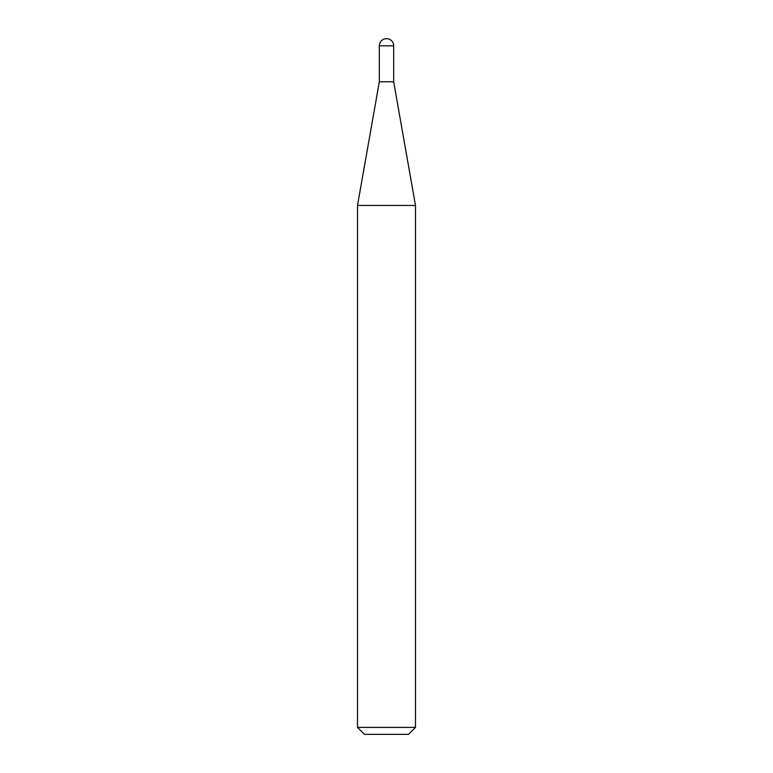 <?xml version="1.0" encoding="UTF-8"?>
<svg xmlns="http://www.w3.org/2000/svg" width="773" height="773" viewBox="0 0 773 773"><rect width="100%" height="100%" fill="white"/><g stroke="black" fill="none" stroke-linecap="round" stroke-linejoin="round"><path stroke-width="1.16" d="M386.5 38.65A7.179 7.179 0 0 1 393.679 45.829L379.321 45.829A7.179 7.179 0 0 1 386.5 38.65M379.321 45.829L379.321 81.783L393.679 81.783L393.679 45.829M379.321 81.783L357.513 205.454L415.488 205.454L393.679 81.783M415.488 727.393L408.531 734.35L364.469 734.35L357.513 727.393L415.488 727.393L415.488 205.454M357.513 727.393L357.513 205.454"/></g></svg>
